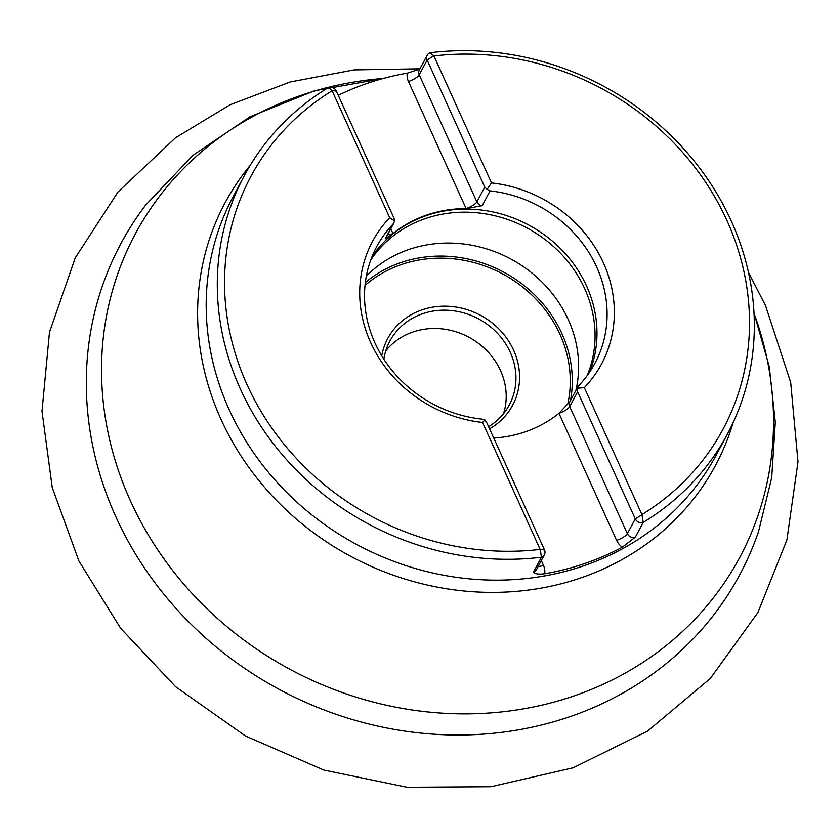 <?xml version="1.0" encoding="UTF-8"?>
<svg xmlns="http://www.w3.org/2000/svg" width="840" height="840" viewBox="0 0 840 840"><rect width="100%" height="100%" fill="white"/><g stroke="black" fill="none" stroke-linecap="round" stroke-linejoin="round"><path stroke-width="1.26" d="M490.056 190.88L487.116 189.336L491.495 182.921L433.902 55.965A267.781 242.886 28 0 1 726.957 220.573A267.781 242.886 28 0 1 641.938 514.573L584.346 387.618L577.353 388.269L578.519 385.896A123.732 112.235 -152 0 0 595.025 363.132A123.732 112.235 -152 0 0 490.056 190.88L482.171 205.695L466.106 208.583A123.732 112.235 28 0 0 392.983 233.604L385.203 238.886A6.153 5.586 28 0 0 386.022 237.752L394.002 222.779M491.495 182.921A129.885 117.81 -152 0 1 601.671 363.731A129.885 117.81 -152 0 1 584.346 387.618A129.885 117.81 -152 0 0 601.671 363.731A129.885 117.81 -152 0 0 491.484 182.931M332.115 90.804L328.387 87.581A6.153 5.586 -152 0 1 336.357 91.088L393.992 218.159L394.643 220.983L389.707 217.76A129.885 117.81 -152 0 0 372.382 241.658A129.885 117.81 -152 0 1 389.707 217.76L332.115 90.804A267.781 242.886 28 0 0 247.097 384.804A267.781 242.886 28 0 0 540.141 549.413L540.278 549.633M394.643 220.983L393.089 224.07A123.732 112.235 -152 0 0 376.593 246.834A123.732 112.235 -152 0 0 374.945 342.919A123.732 112.235 -152 0 0 481.551 419.076L484.88 419.916L486.854 422.867L544.499 549.938A6.153 5.586 -152 0 1 544.415 554.715L536.529 569.53A6.153 5.586 -152 0 1 533.547 572.029L541.433 557.225A273.935 248.472 -152 0 1 240.356 388.983A273.935 248.472 -152 0 1 244.01 176.243A273.935 248.472 -152 0 1 328.387 87.581M544.415 554.715A6.153 5.586 -152 0 1 541.433 557.225L540.278 549.549L544.499 549.938M487.116 189.336L484.754 187.089L427.119 60.018A6.153 5.586 -152 0 1 427.193 55.241A6.153 5.586 -152 0 1 430.185 52.742A273.935 248.472 -152 0 1 697.148 164.787A273.935 248.472 -152 0 1 727.608 433.713A273.935 248.472 -152 0 1 643.22 522.385A6.153 5.586 -152 0 1 635.26 518.879L577.615 391.808L577.353 388.269M430.185 52.742L433.902 55.965M641.938 514.573L643.22 522.385L635.334 537.191A6.153 5.586 -152 0 1 627.375 533.694L569.73 406.613A9.849 2.677 -24.4 0 1 558.968 413.291L569.95 401.572M533.547 572.029C534.881 573.972 538.587 574.55 544.646 573.762A273.935 248.472 28 0 0 622.325 547.176L635.334 537.191M419.832 69.08L407.295 73.143A273.935 248.472 28 0 0 338.268 95.308M484.88 419.916L482.559 422.468L540.141 549.413M482.559 422.457A129.885 117.81 -152 0 1 372.382 241.658A129.885 117.81 -152 0 0 482.559 422.468M493.752 438.07A123.732 112.235 28 0 0 558.957 413.301L616.602 540.372A16.002 14.522 28 0 0 622.325 547.176M372.036 256.589A123.732 112.235 -152 0 1 528.444 224.9A123.732 112.235 -152 0 1 589.47 372.351M387.66 234.696A9.849 2.677 155.6 0 0 392.973 233.615L390.8 228.785M484.754 187.089L476.868 201.905A9.849 2.677 -24.4 0 1 466.106 208.583L408.45 81.511A9.849 2.677 155.6 0 0 419.223 74.834L427.119 60.018L433.724 55.839M370.639 260.253A123.144 111.699 -152 0 1 526.848 227.892A123.144 111.699 -152 0 1 587.212 375.554M366.334 276.139A123.144 111.699 -152 0 1 511.57 259.413A123.144 111.699 -152 0 1 575.925 390.369M489.562 428.841A70.791 64.207 28 0 0 487.431 319.483A70.791 64.207 28 0 0 381.738 355.824M383.859 359.195A67.715 61.415 -152 0 1 389.802 341.219A67.715 61.415 -152 0 1 478.433 318.822A67.715 61.415 -152 0 1 509.344 404.859A67.715 61.415 -152 0 1 488.596 426.709M503.612 413.564A67.715 61.415 28 0 0 500.504 370.577A67.715 61.415 28 0 0 446.513 329.522A67.715 61.415 28 0 0 385.781 350.826M332.062 90.626L336.357 91.088M641.938 514.836L635.26 518.879L627.375 533.694A9.849 2.677 155.6 0 1 616.602 540.372M244.01 176.243L232.901 197.096A273.935 248.472 28 0 0 229.257 409.836A273.935 248.472 28 0 0 470.358 578.949A273.935 248.472 28 0 0 716.499 454.577L727.608 433.713M753.984 312.764L769.303 366.796L775.299 422.3L771.708 477.75L758.541 531.542A350.942 318.318 -152 0 1 449.831 734.916A350.942 318.318 -152 0 1 115.867 516.831A350.942 318.318 -152 0 1 145.583 205.191L192.853 155.41L249.995 116.77L314.391 90.825L383.26 78.467A342.772 310.916 28 0 0 130.399 500.756A342.772 310.916 28 0 0 562.18 699.741A342.772 310.916 28 0 0 754.016 313.32M733.152 422.562A278.156 252.294 -152 0 1 490.57 592.389A278.156 252.294 -152 0 1 221.046 419.454A278.156 252.294 -152 0 1 250.163 165.406M393.089 224.07L385.203 238.886M570.476 400.596A124.404 112.844 28 0 0 507.339 274.155A124.404 112.844 28 0 0 365.337 282.544M365.012 285.443A122.514 111.132 -152 0 1 507.318 276.549A122.514 111.132 -152 0 1 567.662 404.418M482.171 205.695A6.153 5.586 -152 0 1 476.868 201.905L419.223 74.834A6.153 5.586 -152 0 1 419.307 70.056L427.193 55.241M407.295 73.143A16.002 14.522 28 0 0 408.45 81.511M577.615 391.808L569.73 406.613A6.153 5.586 28 0 1 569.814 401.835L577.784 386.862M544.646 573.762A16.002 14.522 28 0 0 543.49 565.394L541.307 560.574M543.49 565.394A9.849 2.677 -24.4 0 1 538.157 566.475M419.969 68.806L354.06 69.898L290.062 82.005L229.95 104.832L175.581 137.739L117.989 191.961L75.212 257.933L49.465 332.304L42 411.285L52.238 487.536L78.876 560.942L120.635 628.299L175.602 686.711L245.375 735.956L323.746 770.038L406.928 787.259L490.886 786.734L573.111 767.802L647.577 731.115L710.304 678.478L757.88 612.591L786.912 539.889L798 461.853L790.682 382.421L765.45 305.424L748.44 272.328"/></g></svg>
